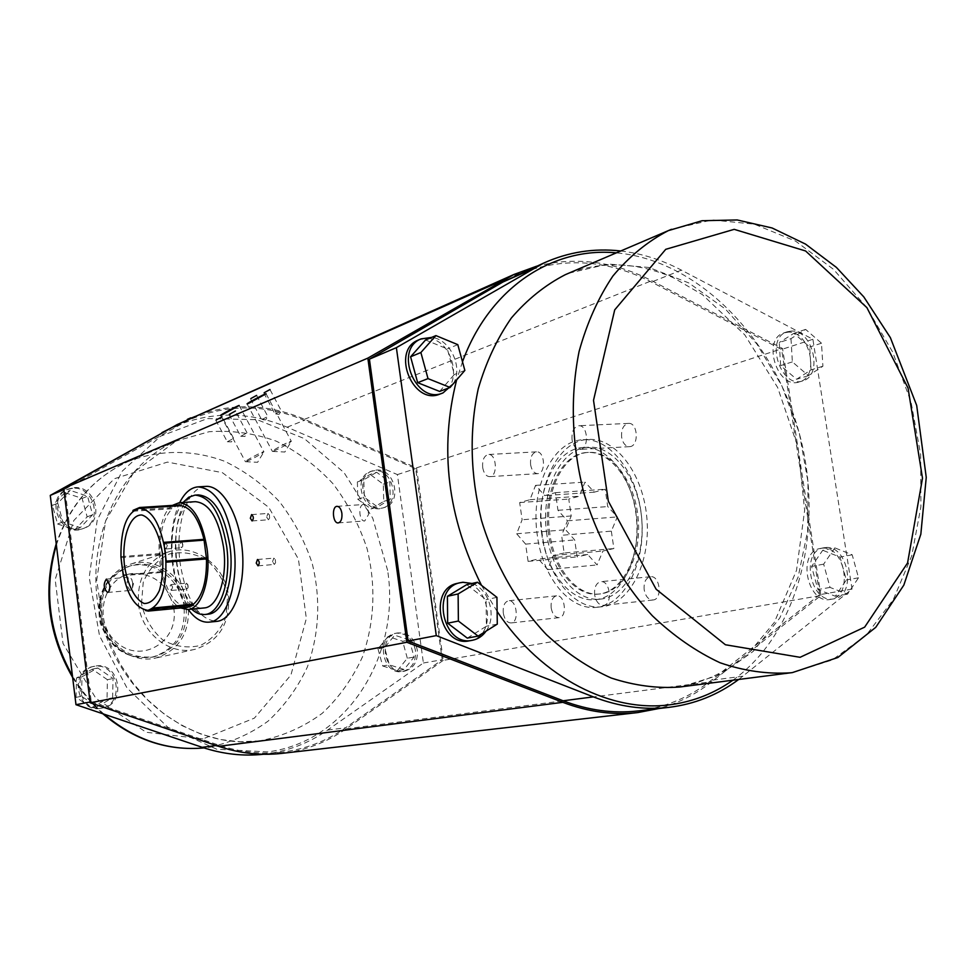 <?xml version="1.0" encoding="UTF-8"?>
<svg xmlns="http://www.w3.org/2000/svg" width="975" height="975" viewBox="0 0 975 975"><rect width="100%" height="100%" fill="white"/><g stroke="black" fill="none" stroke-linecap="round" stroke-linejoin="round"><path stroke-width="0.73" stroke-dasharray="4.88 3.66" d="M141.497 603.757L143.203 582.38C148.748 569.193 157.523 559.711 169.528 553.934C182.459 551.192 194.927 553.276 206.919 560.198C217.462 569.619 224.348 581.466 227.589 595.737L226.09 616.651C220.886 629.704 212.392 639.283 200.618 645.377C187.748 648.521 175.147 646.717 162.825 639.953C151.917 630.484 144.812 618.418 141.497 603.757M138.474 604.207C141.485 633.384 170.077 655.797 195.098 649.289C219.009 641.392 230.149 623.573 228.516 595.835C225.347 565.488 194.269 542.527 168.139 552.021C146.811 560.918 136.914 578.309 138.474 604.207M188.333 606.474C185.348 577.237 155.135 555.202 129.675 564.44C108.152 571.374 95.282 598.102 102.204 622.538C108.847 647.047 133.624 663.28 155.622 658.076C178.925 650.41 189.832 633.214 188.333 606.474M486.038 631.154C497.104 616.432 489.011 588.839 472.046 583.464M467.281 638.113L486.391 626.218L486.062 599.649L466.708 584.659M186.201 606.791C183.312 578.565 154.172 557.298 129.577 566.17C106.958 576.408 98.085 595.128 102.984 622.306C112.783 648.131 130.004 659.575 154.647 656.638C177.133 649.216 187.651 632.592 186.201 606.791M190.808 417.848C228.577 402.651 266.504 403.126 304.553 419.274L416.544 467.854L443.259 660.38L820.901 595.518L711.921 681.659C696.028 694.212 678.429 703.158 659.124 708.484M820.901 595.518L782.547 348.502L651.739 280.702C613.799 261.202 575.433 256.364 536.64 266.199M738.697 679.465L852.04 589.095L819.682 594.677L781.609 349.464L651.471 282.067C607.023 259.399 562.855 256.717 518.968 274.012M819.682 594.677L711.238 680.318C689.581 697.381 665.084 707.594 637.723 710.958M496.933 597.346L486.062 599.649M497.287 624.122L486.391 626.218M439.628 391.426L454.338 374.497L447.342 348.94L425.551 339.982M464.856 370.427L454.338 374.497M457.799 344.65L447.342 348.94M834.832 547.865L823.656 564.147L830.03 587.425L847.519 594.153L858.512 577.797L852.199 554.787L834.832 547.865L822.742 550.266L811.578 566.451L817.915 589.546L835.343 596.225L846.312 579.979L840.048 557.115L822.742 550.266M847.519 594.153L835.343 596.225M830.03 587.425L817.915 589.546M858.512 577.797L846.312 579.979M823.656 564.147L811.578 566.451M852.199 554.787L840.048 557.115M790.993 338.642L792.358 361.896L808.397 375.668L822.9 366.234L821.498 343.212L805.642 329.404L790.993 338.642L779.281 342.518L780.609 365.613L796.587 379.275L811.054 369.878L809.689 347.015L793.882 333.316L779.281 342.518M792.358 361.896L780.609 365.613M808.397 375.668L796.587 379.275M805.642 329.404L793.882 333.316M821.498 343.212L809.689 347.015M822.9 366.234L811.054 369.878M620.734 250.977C641.562 253.427 661.793 259.801 681.44 270.136L812.894 339.276L852.04 589.095M821.779 548.242L820.365 548.462C796.721 551.85 807.19 604.719 830.493 599.406C853.954 596.627 845.069 544.769 821.779 548.242M469.511 640.794C499.163 636.663 489.572 578.675 460.017 582.928L457.616 583.306M440.176 393.973C465.014 385.759 452.278 336.558 425.807 338.435L418.823 339.848M788.141 332.146L783.961 332.877C761.365 339.276 777.514 390.11 799.5 381.859C820.341 376.703 809.75 330.501 788.141 332.146M825.045 547.597L823.631 547.804C799.975 551.204 810.469 604.171 833.783 598.845C857.269 596.066 848.348 544.111 825.045 547.597M791.31 331.073L787.13 331.805C764.522 338.215 780.695 389.147 802.705 380.884C823.546 375.728 812.943 329.452 791.31 331.073M812.894 339.276L781.609 349.464M453.253 383.821C463.478 367.575 450.206 338.983 431.62 337.411M132.844 511.229L172.246 508.767C163.666 517.274 159.595 532.204 160.046 553.556L162.435 572.362C167.261 592.398 174.696 603.781 184.762 606.499L185.274 607.303L187.493 607.34M133.075 510.315L172.526 507.719L172.246 508.767M179.205 504.928L172.526 507.719M139.669 508.243L132.807 511.363M120.949 557.066L123.447 575.652L162.435 572.362M122.96 574.872L161.935 571.594M120.79 557.651L159.766 554.568M145.324 610.289L184.762 606.499M145.811 611.057L185.274 607.303M145.299 610.253L147.883 610.362M121.058 556.628L160.046 553.556M205.615 486.415C187.115 487.013 174.866 525.586 180.143 563.221C186.249 600.137 198.388 619.527 216.572 621.392M179.644 502.698C172.148 519.175 169.784 539.565 172.551 563.842C175.098 582.697 180.326 597.907 188.236 609.472M183.068 502.478C164.775 523.794 170.186 591.021 191.648 609.143M195.378 501.686C163.495 502.088 172.465 612.812 203.982 607.961M198.266 494.91C162.337 495.41 172.417 619.637 207.931 614.189M172.465 505.367C150.589 519.468 156.89 597.565 180.716 607.973M96.269 665.937C120.254 662.269 126.677 704.523 102.607 707.972C78.646 713.542 69.993 670.8 94.148 666.303L96.269 665.937M94.758 666.291L92.625 666.644C68.506 671.141 77.147 713.822 101.083 708.252C125.117 704.815 118.706 662.622 94.758 666.291M112.649 697.832L113.002 678.503L97.744 667.96L81.973 676.772L81.559 696.26L96.976 706.777L112.649 697.832L107.031 698.904L107.396 679.697L113.002 678.503M107.396 679.697L92.211 669.216L76.501 677.978L76.074 697.357L91.418 707.801L96.976 706.777M91.418 707.801L107.031 698.904M92.211 669.216L97.744 667.96M76.501 677.978L81.973 676.772M76.074 697.357L81.559 696.26M376.289 470.072C394.96 468.012 402.663 502.844 384.552 507.451C365.393 514.434 353.084 476.47 372.669 470.779L376.289 470.072M374.51 470.669L370.902 471.376C351.329 477.067 363.614 514.971 382.748 507.987C400.859 503.393 393.157 468.609 374.51 470.669M376.655 472.266L363.833 479.773L364.272 497.189L377.557 506.976L390.28 499.358L389.817 482.077L376.655 472.266L370.159 474.435L357.386 481.906L363.833 479.773M357.386 481.906L357.801 499.237L364.272 497.189M357.801 499.237L371.036 508.962L377.557 506.976M371.036 508.962L383.736 501.382L383.285 484.185L370.159 474.435M383.285 484.185L389.817 482.077M74.173 487.634C95.611 485.343 104.825 521.235 84.532 528.036C62.449 537.871 45.484 497.92 68.055 489.109L74.173 487.634M72.711 488.256L66.593 489.73C44.046 498.53 60.986 538.419 83.046 528.596C103.313 521.808 94.124 485.964 72.711 488.256M383.736 501.382L390.28 499.358M57.781 503.197L62.888 521.893L80.364 527.609L92.613 514.739L87.543 496.202L70.188 490.376L57.781 503.197L52.479 505.391L57.562 523.989L62.888 521.893M57.562 523.989L74.953 529.657L87.153 516.86L82.119 498.42L64.838 492.643L70.188 490.376M64.838 492.643L52.479 505.391M74.953 529.657L80.364 527.609M87.153 516.86L92.613 514.739M82.119 498.42L87.543 496.202M417.324 650.142C414.497 638.003 407.842 632.275 397.361 632.97C376.959 636.078 384.308 675.614 404.491 671.178C413.729 668.521 418.007 661.501 417.324 650.142M263.555 754.248L264.408 754.162C287.54 751.347 308.587 743.34 327.527 730.117L423.394 662.988L397.41 474.593L287.101 427.196C248.43 410.987 210.088 411.084 172.051 427.477L171.807 427.598M91.248 701.781L218.948 745.156C239.972 752.176 260.934 754.504 281.836 752.139C305.199 749.3 326.442 741.183 345.552 727.777L442.211 659.746L415.691 468.634L304.298 420.347C265.224 403.821 226.48 403.845 188.053 420.396L64.984 489.133L91.248 701.781L90.078 702M63.862 489.608L64.984 489.133M397.41 474.593L415.691 468.634M423.394 662.988L442.211 659.746M415.472 650.483C412.937 639.015 406.697 633.238 396.764 633.153L395.533 633.336C375.156 636.443 382.492 675.919 402.651 671.483C411.889 668.826 416.154 661.83 415.472 650.483M409.354 639.99L394.692 635.213L384.625 647.607L389.33 664.816L404.077 669.484L414.034 657.053L409.354 639.99L402.663 641.27L388.05 636.529L394.692 635.213M388.05 636.529L378.008 648.862L384.625 647.607M378.008 648.862L382.7 665.986L389.33 664.816M382.7 665.986L397.386 670.617L404.077 669.484M397.386 670.617L407.318 658.247L414.034 657.053M407.318 658.247L402.663 641.27M611.337 531.143L613.884 548.547L602.94 551.033L597.066 564.952L587.73 554.507L577.163 556.908L574.689 539.931L565.61 529.766L571.216 515.97L568.766 499.054L579.247 496.226L584.976 482.101L594.323 492.156L605.183 489.231L607.73 506.573L617.346 516.908L611.337 531.143L561.6 535.287L564.147 552.983L613.884 548.547M266.65 517.103L268.405 519.773L269.624 518.091L269.392 514.91L267.942 513.447L266.65 517.103M272.549 561.722L273.804 558.127L275.291 559.589L275.559 562.746L274.341 564.452L272.549 561.722M564.147 552.983L553.398 555.482L547.67 569.607L538.456 558.955L528.084 561.368L525.61 544.111L516.665 533.764L522.125 519.748L519.675 502.564L529.961 499.712L535.555 485.379L544.769 495.617L555.433 492.668L557.98 510.303L567.462 520.833L561.6 535.287M528.084 561.368L577.163 556.908M525.61 544.111L574.689 539.931M516.665 533.764L565.61 529.766M368.404 511.436L363.529 504.514C357.862 504.587 359.141 521.808 364.735 520.955L368.513 514.593L368.404 511.436M132.697 582.952L131.601 579.089L129.322 577.163C126.019 581.929 126.409 586.365 130.479 590.436L132.393 588.12L132.697 582.952M182.825 544.416L181.301 541.917L180.521 542.624L180.29 545.598L181.46 547.694L182.703 546.561L182.825 544.416M167.347 545.598L165.835 543.099L165.067 543.806L164.848 546.78L166.006 548.901L167.347 545.598M546.865 534.641C540.077 492.29 560.003 448.244 588.303 447.232C613.117 445.161 638.515 478.177 641.721 519.066C645.243 559.918 625.609 596.846 600.807 599.077C576.201 602.294 551.801 572.033 546.865 534.641M541.881 535.056C535.092 492.631 554.97 448.512 583.221 447.513C607.998 445.441 633.36 478.518 636.565 519.48C640.1 560.406 620.502 597.395 595.749 599.613C571.192 602.83 546.817 572.508 541.881 535.056M542.405 535.75C534.934 489.145 556.859 440.542 588.144 439.469C615.408 437.227 643.39 473.545 646.925 518.615C650.812 563.66 629.155 604.268 601.916 606.755C574.714 610.362 547.828 576.932 542.405 535.75M537.432 536.165C529.961 489.474 551.826 440.798 583.062 439.737C610.277 437.495 638.235 473.874 641.769 519.029C645.657 564.147 624.049 604.829 596.858 607.303C569.705 610.911 542.856 577.407 537.432 536.165M549.863 533.898C543.526 494.398 562.112 453.375 588.437 452.412C611.617 450.45 635.286 481.272 638.259 519.37C641.55 557.432 623.257 591.898 600.088 593.946C577.212 596.919 554.47 568.766 549.863 533.898M548.559 534.008C542.234 494.483 560.808 453.448 587.121 452.485C610.277 450.523 633.945 481.357 636.931 519.468C640.222 557.566 621.928 592.032 598.772 594.08C575.908 597.053 553.166 568.888 548.559 534.008M262.104 419.506L267.772 416.386L262.104 419.506M553.398 555.482L602.94 551.033M547.67 569.607L597.066 564.952M594.653 594.982C594.08 587.438 596.103 583.001 600.758 581.685C610.253 580.076 612.995 604.89 603.354 605.353C598.942 605.195 596.042 601.746 594.653 594.982M246.821 461.358C254.743 457.775 260.435 454.618 263.908 451.876L263.896 451.791C263.469 450.913 244.152 461.273 245.42 461.699L246.821 461.358M275.547 413.936L281.275 410.792L275.547 413.936M519.675 502.564L568.766 499.054M529.961 499.712L579.247 496.226M555.433 492.668L605.183 489.231M594.323 492.156L544.769 495.617M571.216 515.97L522.125 519.748M443.259 660.38L346.101 728.812C326.82 742.353 305.37 750.543 281.763 753.382M557.98 510.303L607.73 506.573M567.462 520.833L617.346 516.908M535.555 485.379L584.976 482.101M530.595 464.697C530.083 457.336 532.033 453.046 536.445 451.852C544.891 450.755 546.219 473.594 537.712 473.643C534.081 473.423 531.704 470.438 530.595 464.697M482.686 467.537C482.162 460.054 484.063 455.715 488.378 454.496C496.677 453.399 498.054 476.604 489.694 476.641C486.123 476.409 483.783 473.375 482.686 467.537M572.057 439.81C571.521 431.742 573.739 427.062 578.711 425.746C588.157 424.6 589.375 449.378 579.881 449.39C575.872 449.146 573.263 445.953 572.057 439.81M621.636 437.239C621.112 429.305 623.378 424.698 628.436 423.394C638.04 422.248 639.21 446.623 629.557 446.648C625.487 446.416 622.842 443.284 621.636 437.239M587.73 554.507L538.456 558.955M172.648 587.133L171.1 584.573L170.332 585.293L170.137 588.278L171.32 590.387L172.648 587.133M416.544 467.854L782.547 348.502M188.126 585.756L186.566 583.208L185.786 583.928L185.591 586.901L186.786 588.997L188.029 587.84L188.126 585.756M551.192 608.022C550.656 601.087 552.447 597.017 556.579 595.81C565.073 594.348 567.645 617.224 559.028 617.65C555.055 617.492 552.447 614.287 551.192 608.022M503.295 613.141C502.747 606.109 504.502 601.977 508.56 600.771C516.896 599.308 519.492 622.562 511.034 622.952C507.134 622.781 504.55 619.515 503.295 613.141M644.182 589.814C643.61 582.404 645.694 578.029 650.422 576.712C660.075 575.104 662.793 599.503 652.994 599.991C648.509 599.857 645.572 596.468 644.182 589.814M273.89 451.011C282.007 447.354 287.82 444.137 291.318 441.346L291.306 441.261C290.855 440.347 271.062 450.938 272.378 451.388L273.89 451.011M227.736 441.565L233.598 438.336L227.736 441.565M241.154 436.117L247.065 432.827L241.154 436.117M184.104 607.352C181.228 579.187 152.124 557.956 127.567 566.816C104.971 577.042 96.123 595.713 100.998 622.854C110.784 648.619 127.981 660.038 152.588 657.101C175.037 649.679 185.543 633.104 184.104 607.352M173.879 608.961C168.882 585.817 155.525 573.97 133.807 573.422C103.326 575.055 91.601 621.502 116.866 642.525C141.314 664.487 178.852 641.648 173.879 608.961M202.922 738.94L146.165 732.262L95.818 698.258L63.009 643.427L55.173 579.503L73.82 520.479L114.294 478.737L167.456 462.089L222.385 472.656L268.747 507.317L298.423 559.102L306.345 618.54L290.916 675.053L254.39 718.124L202.922 738.94M742.938 676.199L711.238 680.318M732.859 680.221C799.439 632.641 825.118 527.585 799.086 432.595C773.26 337.545 697.807 260.106 616.334 252.854M462.491 361.798L456.641 379.909M481.516 585.366L497.128 611.447M681.44 270.136L651.471 282.067M671.422 229.308L712.116 219.96L754.297 224.152L795.503 241.081L833.515 269.344L866.434 307.076L892.698 352.121L911.052 402.102L920.644 454.484L920.924 506.622L911.735 555.847L893.344 599.503L866.422 635.005L832.187 660.014L792.346 672.592M568.742 273.207L608.168 264.03L648.96 267.479L688.728 282.896L725.339 308.99L756.917 344.065L781.962 386.1L799.268 432.851L807.995 481.93L807.666 530.839L798.147 577.042L779.756 618.028L753.2 651.385L719.708 674.932L680.928 686.863C704.937 681.793 726.777 671.483 746.448 655.931L774.284 622.452L796.514 570.412L804.643 510.352L798.123 447.61L777.623 387.441L744.803 334.888L702.353 294.572L673.237 277.656C637.406 262.263 602.562 260.788 568.717 273.219M387.636 570.448L372.755 518.188L344.09 472.68L304.298 438.579L257.156 419.689L207.443 418.58L160.595 436.166L122.18 471.205L97.208 520.175L89.213 577.407L99.535 635.797L126.969 687.911L167.846 727.24L216.828 749.251L267.784 751.908C347.405 741.804 400.835 655.224 387.636 570.448M216.194 745.509L218.948 745.156M327.527 730.117L345.552 727.777M287.101 427.196L304.298 420.347M166.152 430.767L177.816 425.624M260.532 740.72L259.374 740.866C194.171 749.946 122.606 698.502 102.058 623.22C80.925 548.108 115.757 466.988 176.256 441.005L209.04 431.73C231.855 430.121 254.256 433.253 276.23 441.139C297.363 451.547 316.253 465.709 332.889 483.6C347.795 503.197 359.19 524.891 367.075 548.645C376.155 585.926 374.595 622.038 362.42 656.967C352.462 678.734 339.044 697.539 322.177 713.371C303.639 726.984 283.091 736.101 260.532 740.72M208.175 747.423L259.374 740.866L240.106 741.768L220.582 739.55L201.191 734.187L182.349 725.753L164.483 714.334L147.981 700.148L133.246 683.475L120.644 664.633L110.468 644.073L102.972 622.221L96.708 580.101L105.653 520.772L133.892 472.144L176.256 441.005L127.81 461.711C158.962 449.426 192.916 449.499 224.579 461.273C245.03 471.108 263.299 484.538 279.362 501.564C293.743 520.248 304.724 540.93 312.28 563.635C320.921 599.259 319.252 633.787 307.283 667.217C297.509 688.057 284.42 706.046 267.991 721.207C249.966 734.248 230.027 742.987 208.175 747.423M104.093 714.2C91.687 703.28 81.132 690.458 72.43 675.748M56.367 544.988C69.554 505.33 93.368 477.567 127.81 461.711C93.502 477.531 69.639 504.879 56.221 543.77M304.553 419.274L651.739 280.702M346.101 728.812L711.921 681.659M168.139 552.021L129.675 564.44M195.098 649.289L155.622 658.076M129.577 566.17L127.567 566.816C104.398 577.383 95.282 596.127 100.218 623.062C109.846 648.692 127.298 660.038 152.588 657.101L154.647 656.638M830.493 599.406L833.783 598.845M820.365 548.462L823.631 547.804M799.5 381.859L802.705 380.884M783.961 332.877L787.13 331.805M94.148 666.303L92.625 666.644M102.607 707.972L101.083 708.252M372.669 470.779L370.902 471.376M384.552 507.451L382.748 507.987M68.055 489.109L66.593 489.73M84.532 528.036L83.046 528.596M281.836 752.139L264.408 754.162M188.053 420.396L172.051 427.477M102.863 713.785C91.114 703.389 81.047 691.299 72.65 677.491M397.361 632.97L395.533 633.336M404.491 671.178L402.651 671.483M269.624 518.091L269.392 514.91M258.022 565.841L274.341 564.452M257.473 559.479L273.804 558.127M252.074 520.93L268.405 519.773M251.611 514.581L267.942 513.447M368.513 514.593L368.184 510.193M107.555 592.483L130.479 590.436M106.385 579.113L129.322 577.163M338.288 522.905L364.735 520.955M337.058 506.33L363.529 504.514M182.703 546.561L182.423 542.929M166.298 548.949L181.764 547.743M165.835 543.099L181.301 541.917M588.303 447.232L583.221 447.513M600.807 599.077L595.749 599.613M588.144 439.469L583.062 439.737M601.916 606.755L596.858 607.303M588.437 452.412L587.121 452.485M600.088 593.946L598.772 594.08M250.453 398.678L261.617 419.652M256.608 395.411L267.759 416.374L265.675 419.859L261.653 419.664M220.63 415.411L245.42 461.699M239.192 405.527L263.896 451.791M245.542 461.723L257.619 462.284L263.908 451.876M263.762 392.864L275.048 414.095L279.155 414.302L281.275 410.792L270.002 389.549M536.445 451.852L488.378 454.496M537.712 473.643L489.694 476.641M628.436 423.394L578.711 425.746M629.557 446.648L579.881 449.39M132.393 588.12L133.514 583.489L131.601 579.089M188.029 587.84L187.7 584.208M171.624 590.436L187.09 589.046M171.1 584.573L186.566 583.208M556.579 595.81L508.56 600.771M559.028 617.65L511.034 622.952M247.077 403.93L272.378 451.388M266.102 393.815L291.306 441.261M227.309 441.712L231.453 441.907L233.598 438.336L222.056 416.788M215.731 420.164L227.272 441.699M240.703 436.264L244.896 436.471L247.065 432.851L235.414 411.023M229.003 414.436L240.667 436.252M650.422 576.712L600.758 581.685M652.994 599.991L603.354 605.353M272.512 451.413L284.871 452.01L291.318 441.346M275.559 562.746L275.291 559.589"/><path stroke-width="1.46" d="M458.116 593.946L447.415 596.298L447.659 623.183L467.281 638.113L478.103 636.102L497.287 624.122L496.933 597.346L477.482 582.233L458.116 593.946L458.384 621.038L447.659 623.183M477.482 582.233L466.708 584.659L447.415 596.298M472.046 583.464L462.93 582.258L460.298 582.697C430.414 588.071 442.869 647.339 472.448 640.258C477.969 639.149 482.503 636.114 486.038 631.154M177.243 424.539L63.704 488.378L90.175 702.756L406.855 642.269L367.843 358.117L514.105 274.414L177.243 424.539L502.259 280.556M406.855 642.269L562.831 702.329C588.181 711.933 613.129 715.345 637.699 712.579L281.763 753.382C260.788 755.735 239.752 753.382 218.656 746.338L562.831 702.329M659.124 708.484L637.699 712.579M536.64 266.199L514.105 274.414M620.734 250.977C593.921 247.967 568.181 252.025 543.526 263.152L396.374 347.648L436.288 635.615L408.135 641.014L563.136 700.781C588.388 710.348 613.263 713.737 637.723 710.958L668.801 707.362C694.59 704.218 717.892 694.919 738.697 679.465M408.135 641.014L369.415 359.153L502.99 281.994L543.526 263.152M518.968 274.012L514.971 275.791M458.384 621.038L478.103 636.102M450.097 387.453L464.856 370.427L457.799 344.65L435.91 335.595L420.883 352.523L428.013 378.617L450.097 387.453L439.628 391.426L417.666 382.675L428.013 378.617M435.91 335.595L425.551 339.982L410.585 356.789L417.666 382.675M420.883 352.523L410.585 356.789M436.288 635.615L593.373 696.881C618.942 706.68 644.085 710.178 668.801 707.362M457.616 583.306L457.397 583.355C427.55 588.729 439.969 647.863 469.511 640.794L472.448 640.258M418.823 339.848L418.263 340.08C390.512 350.781 413.156 406.27 440.176 393.973L442.516 393.096M396.374 347.648L369.415 359.153M431.62 337.411L421.054 338.898C393.266 349.611 415.959 405.222 443.003 392.913L453.253 383.821M163.812 542.356L166.347 562.197L163.812 542.356L203.97 539.321C198.705 518.59 190.978 507.366 180.777 505.659L141.107 508.243L139.571 507.512L133.075 510.315L132.844 511.229M140.595 507.487L180.253 504.904L139.803 507.487M180.777 505.659L180.253 504.904M166.347 562.197L206.505 558.931L203.97 539.321M166.64 561.137L206.81 557.871M164.336 543.16L204.506 540.101M141.107 508.243L139.669 508.243M120.949 557.066L123.24 575.335M145.324 610.289L148.102 611.093L153.453 608.985L153.745 607.949L193.428 604.195C202.447 596.383 206.81 581.295 206.505 558.931M153.453 608.985L193.135 605.219L193.428 604.195M148.017 610.35L147.883 610.362C162.021 605.256 167.846 585.853 165.36 552.155C160.656 524.136 152.027 509.511 139.474 508.255C126.933 511.924 120.742 528.06 120.924 556.64C123.91 589.875 132.905 607.778 147.883 610.362L153.745 607.949M162.398 553.105C159.169 532.728 150.991 517.701 141.863 515.007C129.687 514.264 121.509 538.59 124.459 565.39C127.506 585 135.232 600.039 144.276 603.513C150.284 603.513 155.342 599.113 159.461 590.338C162.52 579.43 163.495 567.023 162.398 553.105M187.493 607.34L193.135 605.219M216.572 621.392L216.73 621.38C233.171 620.051 245.517 587.535 242.397 551.119C239.521 514.678 222.044 484.807 205.615 486.415L198.217 486.854M188.236 609.472C194.732 618.491 201.654 622.72 209.003 622.148C226.541 621.428 239.241 583.428 233.781 544.854C227.321 507.78 215.353 488.451 197.864 486.878C190.625 487.61 184.555 492.887 179.644 502.698M191.648 609.143C195.963 613.117 200.363 614.896 204.848 614.494C220.326 613.86 231.477 580.296 226.663 546.293C220.984 513.569 210.442 496.507 195.024 495.105L188.723 497.226L183.068 502.478M203.982 607.961L204.128 607.949C217.937 607.401 227.833 577.492 223.555 547.255C218.522 518.127 209.125 502.929 195.378 501.686L179.327 502.71M207.931 614.189L208.089 614.177C223.592 613.543 234.768 580.003 229.954 546.037C224.274 513.35 213.72 496.299 198.266 494.91L195.317 495.093M180.716 607.973L187.87 609.509C201.533 608.985 211.295 578.943 207.029 548.559C202.008 519.273 192.684 504.002 179.083 502.734L172.465 505.367M263.555 754.248C243.141 756.442 222.69 754.126 202.191 747.313L75.989 704.706L50.273 495.41L166.152 430.767M171.807 427.598L161.911 432.644M75.989 704.706L90.078 702M50.273 495.41L63.862 489.608M256.23 563.099L257.473 559.479C259.63 561.417 259.813 563.538 258.022 565.841L256.23 563.099M250.343 518.249L252.074 520.93C253.902 518.651 253.744 516.543 251.611 514.581L250.343 518.249M109.724 584.939L106.385 579.113C103.155 583.903 103.545 588.364 107.555 592.483C109.334 591.813 110.053 589.302 109.724 584.939M341.884 513.313C341.079 508.84 339.471 506.513 337.058 506.33C331.463 506.391 332.755 523.758 338.288 522.905C341.079 522.027 342.286 518.822 341.884 513.313M250.928 398.519L256.608 395.399L250.928 398.519M190.808 417.848L187.358 419.372M221.971 414.948L239.18 405.49C238.924 404.918 219.533 415.289 220.63 415.411L221.971 414.948M90.175 702.756L218.656 746.338M63.704 488.378L367.843 358.117M229.466 414.278L235.414 411.011L229.466 414.278M216.182 420.006L222.056 416.776L216.182 420.006M264.262 392.693L270.002 389.537L264.262 392.693M248.527 403.443L266.09 393.79C265.797 393.193 245.932 403.796 247.077 403.93L248.527 403.443M593.373 696.881L563.136 700.781M497.128 611.447C542.063 678.673 612.458 713.834 672.762 704.377C694.7 701.074 714.736 693.018 732.859 680.221M616.334 252.854C552.386 246.687 489.401 288.027 462.491 361.798M456.641 379.909C439.189 448.61 447.488 517.103 481.516 585.366M531.424 269.441L502.99 281.994M800.085 657.308L725.412 644.755L656.138 589.241L608.327 501.199L593.519 400.323L614.713 309.879L665.742 249.32L734.187 229.344L805.594 250.977L866.909 307.649L908.042 388.038L922.508 478.213L907.567 562.989L864.642 627.157L800.085 657.308M792.346 672.592L790.896 672.787C767.678 674.359 744.047 671.007 720.025 662.744C696.223 651.653 673.676 635.993 652.372 615.786C621.879 582.611 597.98 539.882 583.72 492.582C571.606 443.71 570.058 396.667 579.101 351.439C586.938 323.066 598.199 297.936 612.861 276.071C629.168 256.498 647.668 241.349 668.35 230.624L671.422 229.308M568.717 273.219L668.35 230.624L702.098 220.716L737.185 219.96L772.09 227.979L805.521 244.091L836.404 267.406L863.801 296.9L890.382 337.655L916.695 405.454L926.25 477.372L920.839 534.202L903.837 585.097L875.769 627.327L837.854 657.503L792.419 672.579L679.599 687.034C657.101 688.618 634.286 685.596 611.167 678.003C588.315 667.777 566.719 653.311 546.39 634.591C517.335 603.866 494.752 564.257 481.467 520.309C470.255 474.898 469.182 431.048 478.25 388.769C486.025 362.188 497.079 338.581 511.388 317.96C527.268 299.447 545.232 285.017 565.305 274.682L568.742 273.207M202.191 747.313L216.194 745.509M102.863 713.785C133.502 739.769 167.225 751.152 204.031 747.922C167.883 751.128 134.562 739.891 104.093 714.2M72.43 675.748C48.933 633.604 43.57 590.009 56.367 544.988M457.397 583.355L460.298 582.697M418.263 340.08L421.054 338.898M187.627 607.315L148.102 611.093M216.73 621.38L209.003 622.148M208.089 614.177L204.848 614.494M204.128 607.949L187.87 609.509M72.65 677.491C48.031 634.53 42.547 589.948 56.221 543.77"/></g></svg>
